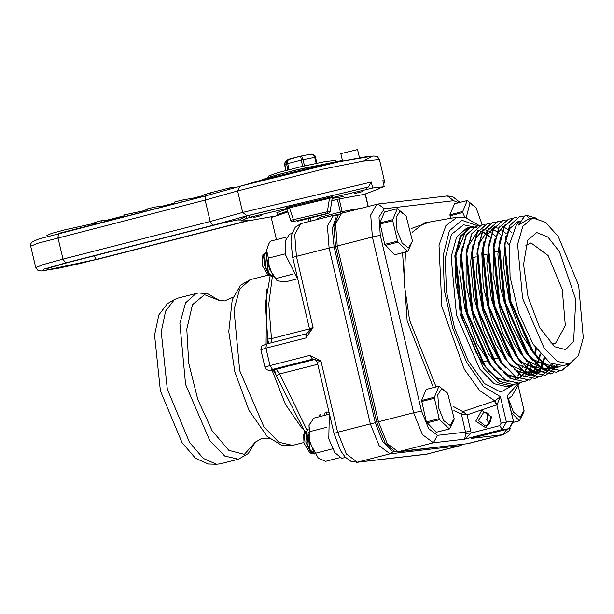 <?xml version="1.0" encoding="UTF-8"?>
<svg xmlns="http://www.w3.org/2000/svg" width="614" height="614" viewBox="0 0 614 614"><rect width="100%" height="100%" fill="white"/><g stroke="black" fill="none" stroke-linecap="round" stroke-linejoin="round"><path stroke-width="0.92" d="M391.924 450.615L382.583 441.543L375.315 422.762L334.062 246.866L332.266 228.623L336.073 217.463M321.007 416.307L320.623 414.673L321.038 416.307M319.579 416.676L319.196 415.041L320.623 414.673M320.746 415.072L321.268 416.246M324.276 415.478L324.092 414.112L326.065 411.986L329.02 412.232M320.953 361.086L310.001 355.36L312.526 359.198L320.953 361.086L337.646 432.279L370.342 423.921L379.168 445.68L390.067 453.853L460.032 445.657L426.699 454.13L357.371 462.204L346.473 454.038L337.646 432.279L333.985 433.415L317.292 362.229L320.953 361.086M273.982 369.835L270.252 370.242L272.547 369.413L312.526 359.198L315.258 359.558L317.292 362.229M273.1 369.943L276.054 375.062L274.443 369.751L276.223 369.283L279.715 373.941L317.753 364.217M310.001 355.36L270.022 365.576L265.931 348.146L305.91 337.93L313.086 327.569L306.555 333.724M269.009 343.31L267.773 339.895L265.394 303.8L270.175 275.755M305.91 337.93L306.47 333.74L266.491 343.955L306.394 333.763M294.267 364.678L281.335 367.579L287.974 365.683L294.267 364.678L314.921 359.397M359.881 208.583L354.984 209.121L355.184 209.788M368.277 206.442L365.407 194.208L339.128 198.936L331.852 200.755M276.024 375.031L276.285 375.714L279.715 373.941L306.977 430.061M271.304 342.727L271.434 338.613L267.704 339.105M287.882 211.945L271.227 217.502L276.423 239.652M220.203 463.9L216.542 464.291L203.295 458.397L189.488 442.318L167.284 389.13L161.244 331.813L165.65 311.083L174.453 299.555L177.845 298.143L196.127 293.469L185.597 302.879L179.894 323.478L185.574 384.456L209.842 440.691L224.732 456.025L238.485 459.226L220.203 463.9M216.542 464.291L208.361 464.015L195.467 458.282L182.028 442.633L160.431 390.88L154.551 335.114L158.842 314.936L167.399 303.723L174.453 299.555M453.861 410.428L461.39 414.074L465.78 433.3L464.644 439.148L433.377 442.786L398.21 451.774L387.288 443.584L378.439 421.78L337.216 246.022L335.543 223.98L341.607 213.258L338.421 214.693L333.832 226.236L335.566 246.46L376.789 422.217L385.07 442.886L395.293 451.919L467.484 443.707L397.511 451.904M461.72 414.082L467.124 414.841L462.956 411.672L461.39 414.074L462.787 411.641L453.109 406.422M465.78 433.3L471.184 432.993L467.124 414.841L497.056 404.687L494.823 400.888L462.787 411.641M501.124 423.207L499.75 425.694L471.184 432.993L464.644 439.148L502.275 429.531L506.412 422.079L501.124 423.207L496.803 404.787L494.308 401.057M497.056 404.687L500.441 396.621L494.823 400.888L479.58 390.535L464.361 369.283L441.88 306.578L439.041 245.278L445.91 225.599L457.315 217.149L424.243 222.982L412.132 232.299M508.231 398.946L513.473 421.296L509.19 428.695M476.579 227.479L470.416 227.518L466.471 229.306L455.55 255.601L461.16 312.242L484.07 365.43L499.243 381.386L513.803 384.648L510.879 385.815L497.716 382.745L483.471 368.078L460.247 314.268L454.813 255.923L460.27 236.213L470.347 227.203L474.223 226.85M532.215 218.338L533.32 218.154L545.378 222.23L558.18 236.39L578.687 285.51L583.3 337.838L578.396 355.575L569.416 363.918L557.289 361.4L544.111 348.023L522.583 298.343L517.633 244.418L522.783 226.359L532.215 218.338L528.454 219.167L518.039 225.177L525.108 215.506L518.4 225.108M525.477 215.414L526.298 215.261L529.544 218.922M490.156 237.296L487.071 234.763M486.127 234.103L483.663 232.652M482.159 231.954L480.47 231.363M478.022 230.872L477.485 230.826M462.265 246.298L459.648 272.386L464.775 308.458L477.109 343.817L495.053 371.178M515.53 379.629L517.848 378.615M518.078 378.485L520.273 376.904M520.503 376.697L521.478 375.745M521.67 375.538L522.537 374.525M522.737 374.271L524.087 372.314M524.249 372.053L524.602 371.455M524.793 371.109L526.267 368.085M526.635 367.187L528.086 362.951M504.685 246.951L504.378 246.506M495.575 236.144L492.482 233.596M491.545 232.929L489.089 231.47M487.577 230.764L485.897 230.173M483.433 229.682L482.888 229.636M467.691 245.116L466.087 252.484L466.103 284.489L474.238 321.283L488.621 353.887L500.303 369.528M503.634 372.629L505.867 374.363L520.603 378.155M523.427 376.927L523.757 376.727M525.814 375.146L526.797 374.179M528.048 372.698L529.406 370.733M530.097 369.551L531.578 366.512M534.94 354.608L535.784 348.322M501.001 234.978L497.893 232.414M496.964 231.762L494.493 230.288M492.988 229.59L491.307 228.991M488.851 228.485L488.33 228.439M473.118 243.958L470.539 262.447L473.778 297.253L484.623 333.402L500.54 362.068L505.683 368.009M525.914 376.597L528.477 375.522M528.746 375.369L530.926 373.788M531.141 373.596L532.131 372.621M532.315 372.422L533.167 371.416M533.374 371.148L534.725 369.175M534.886 368.914L535.231 368.323M535.416 367.986L536.889 364.931M537.258 364.033L538.731 359.689M538.877 359.167L540.097 353.833M506.427 233.827L503.319 231.24M502.39 230.588L499.911 229.106M498.414 228.408L496.703 227.802M494.27 227.31L493.702 227.257M478.575 242.66L476.249 273.852L482.604 310.154L495.759 344.324L511.155 366.589M514.379 369.574L529.191 375.461L533.819 373.957M534.034 373.834L536.214 372.245M536.452 372.03L537.442 371.056M537.626 370.848L538.478 369.851M538.678 369.59L540.044 367.609M540.205 367.349L540.543 366.758M540.734 366.42L542.216 363.358M542.576 362.467L544.042 358.092M512.015 232.829L508.722 230.073M507.801 229.421L505.322 227.932M503.841 227.226L502.137 226.612M499.704 226.113L499.136 226.067M484.016 241.463L481.867 253.106L483.203 286.201L492.436 322.665L507.425 353.595L516.443 364.977M519.651 367.963L524.625 371.47L536.552 373.496M489.473 240.143L486.833 263.644L491.346 299.003L503.119 334.262L519.39 360.848L521.816 363.465M525.024 366.435L536.314 372.261L542.385 371.8L520.672 361.554M494.892 238.992L493.625 244.433L493.057 275.41L500.579 311.712L514.463 344.492L527.165 361.907M530.458 364.969L531.432 365.752L547.189 370.403L549.783 369.298M550.382 368.937L552.178 367.579M552.4 367.372L554.419 365.176M500.318 237.818L497.862 253.958L500.494 287.92L510.756 323.824L526.236 352.912L532.561 360.403M535.692 363.319L543.298 368.108L552.508 368.837M552.569 368.822L555.071 367.763M555.332 367.609L557.512 366.021M519.352 221.301L518.776 221.355M505.806 236.421L503.342 264.979L509.083 300.653L521.693 334.837L537.994 358.952M541.164 361.876L554.757 367.771L557.934 367.264M558.065 367.226L560.398 366.197M518.96 222.245L516.535 224.517L509.321 244.886L510.065 277.021L518.692 313.094L533.205 344.3L550.182 363.035L563.391 365.675M526.298 215.261L536.728 218.246M570.774 363.419L561.603 370.71L548.432 367.832L534.203 353.618L510.871 301.313L504.9 244.541L509.896 225.407L519.413 216.727L523.105 216.412M559.239 371.079L556.261 372.268L543.068 369.352L528.815 355.115L505.437 302.717L499.451 245.853L504.447 226.658L513.964 217.916L516.965 217.571M553.905 372.637L550.904 373.819L537.68 370.879L523.404 356.596L500.003 304.076L494.001 247.104L499.005 227.863L508.538 219.114L511.562 218.753M556.223 365.744L555.148 367.617M554.933 367.955L545.616 375.377L532.353 372.445L518.032 358.108L494.562 305.434L488.56 248.294L493.602 229.037L503.181 220.296L506.113 219.95M552.339 364.263L551.042 367.049M550.911 367.302L550.083 368.784M549.76 369.298L540.328 376.912L527.035 373.995L512.682 359.666L489.135 306.862L483.118 249.576L488.161 230.25L497.762 221.477L500.74 221.132M537.979 377.288L534.986 378.47L521.67 375.545L507.287 361.162L483.709 308.274L477.661 250.865L482.711 231.493L492.321 222.682L495.337 222.322M544.464 358.499L543.283 363.012M542.96 364.041L541.863 367.049M541.725 367.395L541.364 368.216M541.241 368.492L540.427 370.173M540.297 370.419L539.453 371.907M539.138 372.414L529.629 380.035L516.282 377.057L501.884 362.628L478.26 309.633L472.22 252.131L477.278 232.721L486.894 223.872L489.903 223.519M539.407 358.944L539.276 359.558M527.311 380.396L524.333 381.57L510.955 378.615L496.503 364.163L472.826 310.991L466.778 253.321L471.859 233.873L481.529 225.046L484.669 224.701M535.715 348.345L535.538 350.548M522.038 381.939L519.053 383.121L505.644 380.189L491.154 365.706L467.4 312.426L461.329 254.595L466.433 235.101L476.119 226.251L479.081 225.898M516.681 383.497L513.711 384.671L500.28 381.708L485.766 367.21L461.974 313.838L455.88 255.908L460.968 236.352L470.669 227.433L476.617 227.449M536.697 232.568L547.849 236.996L559.492 251.74L575.74 299.525L573.66 341.292L565.663 349.581L554.772 346.764L539.714 327.646L528.078 296.938L523.558 264.411L527.595 240.412L536.697 232.568M525.584 245.884L530.956 242.914L548.133 255.57L562.247 289.585L565.302 325.643L555.547 343.28L550.39 342.927M570.352 363.595L561.234 370.802L547.389 367.494L532.499 351.837L510.073 299.755L504.562 244.326L509.582 225.399L519.413 216.727M519.29 216.757L522.951 216.519M556.207 372.276L542.047 369.037L527.15 353.388L504.639 301.167L499.121 245.562L504.094 226.719L513.465 218.054M550.535 373.918L536.69 370.572L521.8 354.938L499.228 302.648L493.664 246.92L498.683 227.886L508.538 219.106M545.608 375.361L531.325 372.107L516.351 356.358L493.756 303.892L488.23 248.071L493.28 229.022L503.265 220.272M540.205 376.935L526.021 373.688L511.017 357.947L488.345 305.365L482.773 249.361L487.838 230.25L497.77 221.485M535.055 378.447L520.657 375.223L505.629 359.443L482.926 306.8L477.324 250.689L482.389 231.516L492.321 222.682M529.306 380.112L515.261 376.727L500.21 360.886L477.454 308.059L471.89 251.824L476.971 232.691L486.894 223.872M524.164 381.609L509.958 378.301L494.884 362.49L472.051 309.563L466.433 253.168L471.537 233.896L481.529 225.046M505.499 239.921L509.267 245.339M535.339 348.437L534.763 354.385M518.661 383.213L504.593 379.843L489.458 363.941L466.609 310.922L460.984 254.442L466.095 235.108L475.98 226.282M508.1 381.555L495.989 377.518L488.851 371.194M483.256 364.232L476.165 352.751L462.472 318.436L455.381 280.468L455.488 256.161M557.827 367.295L545.048 364.248L530.703 349.243L509.451 299.916L504.232 247.465L504.562 244.318M504.401 245.945L509.321 228.945L518.216 221.424L519.383 221.232M557.781 366.059L555.593 367.602M555.332 367.748L553.014 368.699L531.432 358.53M526.198 351.991L504.017 301.328L498.791 248.701L499.036 246.344M547.189 370.395L526.021 360.004M520.956 353.702L498.606 302.802L493.334 250.052L497.54 233.136L505.422 224.44M551.487 363.81L549.614 366.589M549.407 366.842L548.509 367.878M548.31 368.078L547.373 368.983M547.151 369.175L544.979 370.702M544.725 370.841L542.385 371.808M515.468 355.061L493.142 304.06L487.892 251.203L488.222 248.064M537.066 373.35L515.299 363.081M509.996 356.442L487.723 305.526L482.45 252.5L486.679 235.553L494.585 226.819M544.411 358.446L542.914 362.728M542.53 363.642L541.049 366.604M540.857 366.934L540.481 367.563M540.32 367.824L538.985 369.705M538.785 369.958L537.872 371.002M537.68 371.201L536.751 372.084M536.521 372.291L534.318 373.819M534.096 373.941L531.747 374.901L509.927 364.601M504.777 358.192L482.305 306.954L476.986 253.828L477.324 250.689M478.513 244.771L489.143 228.04M540.489 354.286L539.245 359.528M539.1 360.034L537.611 364.302M537.212 365.23L535.738 368.17M535.546 368.5L535.162 369.129M535.001 369.382L533.666 371.255M533.459 371.516L532.545 372.56M532.353 372.759L531.417 373.65M531.202 373.834L529.022 375.361M528.761 375.507L526.428 376.459M499.351 359.627L476.84 308.22L471.56 254.963L475.812 237.986L483.732 229.222M536.237 348.829L535.331 355.13M521.109 378.001L510.648 376.75L499.19 367.656M493.932 361.086L471.429 309.717L466.103 256.307L466.379 253.736M467.653 247.12L478.321 230.411M504.432 245.738L504.746 246.183M528.439 363.342L526.981 367.448M526.582 368.369L525.108 371.293M524.916 371.631L524.525 372.261M524.364 372.521L523.036 374.379M522.836 374.632L521.9 375.684M521.708 375.883L520.802 376.75M520.572 376.95L518.377 378.47M518.139 378.6L515.791 379.552M488.552 362.613L465.995 311.075L460.83 256.046M477.73 230.687L478.122 230.71M480.701 231.156L482.297 231.685M483.87 232.376L486.265 233.742M486.526 233.919L486.917 234.18M487.247 234.418L490.279 236.835M523.128 364.923L521.67 369.022M521.271 369.95L519.797 372.867M519.045 374.087L517.725 375.929M516.389 377.433L515.461 378.308M508.2 381.601L495.989 377.518M253.421 217.594L261.794 215.545L253.421 217.594M249.33 215.268L249.806 217.279L254.511 216.397L246.536 218.384L246.06 216.374L245.316 216.427L249.33 215.268L368.423 187.017L371.255 182.028L242.683 212.436L247.158 215.729L368.423 187.017M246.06 216.374L240.78 218.983L241.248 220.994L249.913 220.618L273.092 216.435M246.536 218.384L241.248 220.994M364.378 194.316L379.498 188.575L378.247 188.245L384.234 186.71L372.675 188.061L249.806 217.279M344.162 197.908L343.924 196.91L341.223 196.902L332.166 198.399M286.892 209.075L276.822 212.651L277.29 214.662L277.843 214.823M290.767 220.319L286.362 207.54L332.389 196.726L330.209 211.592L327.208 211.845L290.767 220.303L291.773 221.485L293.362 221.662L294.52 221.247L293.53 219.812L289.002 206.726M362.429 191.645L354.831 193.502L362.429 191.645M124.112 215.844L107.527 220.042L101.034 220.802L94.786 222.398L95.193 224.133M107.734 220.925L107.527 220.042M147.567 210.748L147.16 209.013L144.704 210.617L144.896 211.431M144.704 210.617L123.905 214.954L124.312 216.688M139.178 212.889L138.987 212.068M174.583 203.05L162.05 206.227L154.751 207.071L147.16 209.013M162.234 206.995L162.05 206.227M194.024 198.875L193.817 198L181.721 200.179L174.353 202.067L174.76 203.802M203.034 195.643L193.817 198M229.897 189.365L229.567 187.953L210.203 192.903L202.927 195.168L203.242 196.518M182.128 201.914L181.721 200.179M155.158 208.806L154.751 207.071M132.432 214.616L132.025 212.881M101.44 222.537L101.034 220.802M237.81 186.994L229.567 187.953M94.963 223.166L64.693 229.843L51.706 233.389L46.91 235.3L47.194 236.513M294.52 221.247L327.124 213.534L329.649 197.178M327.124 213.534L329.188 213.058L330.209 211.592M383.735 184.599L384.456 181.046L382.821 180.677L384.234 186.71M372.675 188.061L371.255 182.028M366.688 189.588L366.213 187.577M359.497 157.844L357.594 149.716L356.911 149.709L340.816 153.653L342.543 161.022M334.707 200.026L331.875 200.555M287.567 211.024L277.29 214.662M421.58 400.451L434.367 397.189L438.941 386.175L426.154 389.445L421.58 400.451L426.377 421.91L436.201 432.294L449.456 428.971L439.639 419.646L426.853 422.908M438.941 386.175L447.644 393.19L454.122 418.548L450.162 425.433L443.807 420.674L438.665 407.988L437.744 394.81L441.581 388.862L447.644 393.19M426.377 421.91L439.163 418.641L434.374 398.24L421.588 401.51M434.374 398.24L434.367 397.189M436.201 432.294L448.987 429.032M454.122 418.548L453.992 419.792L449.456 428.971M439.639 419.646L439.163 418.641M308.412 434.436L309.548 449.202L314.552 453.969L309.026 438.987M309.548 449.202L313.033 453.685L314.061 453.923M308.389 434.144L310.009 450.369M308.297 431.957L307.061 443.983L311.382 452.595M312.035 453.201L311.068 453.232L305.864 442.272L306.624 431.32L308.412 428.956M307.783 429.347L304.797 434.236L303.892 441.351L303.654 434.835L305.235 431.604L304.582 432.179L303.838 442.863L309.901 452.971L311.068 453.232M305.235 431.604L306.102 431.143M305.91 431.465L303.654 434.835M304.797 434.236L303.892 441.351M297.867 279.408L285.71 255.27L285.249 240.934L289.532 234.134L292.103 233.473M297.115 278.925L285.38 281.926L277.973 280.897L276.814 280.314L269.485 269.009L268.402 258.141L266.66 250.366L268.502 244.472L270.29 241.225L286.423 237.096M275.939 278.495L292.832 274.182M268.402 258.141L285.456 253.789M276.714 280.237L269.485 269.009L266.983 259.292L266.66 250.366L268.441 244.595M518.308 386.114L524.087 410.398L523.957 411.641L519.421 420.82L513.626 422.302M519.421 420.82L511.431 412.57M513.626 422.24L518.953 420.882M524.087 410.398L520.127 417.282L513.557 412.194L508.407 398.87M345.444 457.407L341.883 458.313L334.768 452.579L328.766 438.895L329.334 413.567M339.818 457.668L325.535 461.321L318.351 458.305L309.97 443.108L309.702 431.642L326.717 427.29M315.611 453.209L332.596 448.872M309.702 431.642L309.026 425.594L313.716 418.172L328.743 414.335M318.328 458.29L309.97 443.108L309.026 425.594L309.648 423.99M449.916 214.8L462.703 211.531L467.269 200.525L454.483 203.794L449.916 214.8L450.507 218.346M467.269 200.525L475.973 207.532L482.205 224.901M464.905 217.394L462.71 212.59L449.924 215.859M462.71 212.59L462.703 211.531M466.149 217.724L469.917 203.211L475.973 207.532M379.951 222.951L392.737 219.682L397.304 208.676L384.517 211.945L379.951 222.951L384.74 244.403L394.572 254.795L407.826 251.471L398.002 242.139L385.216 245.408M397.304 208.676L406.007 215.683L412.493 241.049L408.525 247.933L402.178 243.175L397.028 230.488L396.107 217.31L399.952 211.362L406.007 215.683M384.74 244.403L397.527 241.141L392.745 220.741L379.959 224.01M392.745 220.741L392.737 219.682M394.572 254.795L407.358 251.525M412.493 241.049L407.826 251.471M398.002 242.139L397.527 241.141M266.722 257.289L267.911 271.703L272.424 276.415L273.192 276.453L267.389 261.625M267.911 271.703L271.403 276.185L272.424 276.415M266.683 256.928L268.379 272.869M266.53 254.703L265.463 266.706L269.753 275.095M270.406 275.701L269.431 275.732L264.227 264.772L264.995 253.812L266.56 251.556M266.146 251.847L263.16 256.736L262.255 263.851L262.017 257.327L263.598 254.104L262.953 254.68L262.201 265.363L268.264 275.463L269.431 275.732M263.598 254.104L264.465 253.643M264.273 253.966L262.017 257.327M263.16 256.736L262.255 263.851M279.424 214.34L287.613 211.162M331.859 200.701L332.627 200.555M289.087 159.118L287.291 160.254L286.331 162.395L287.836 169.986M289.056 169.671L287.482 162.664L288.204 159.74L300.607 156.179M304.559 165.926L302.556 158.013L301.658 156.562L300.63 156.163L302.556 166.386M310.523 154.229L312.572 154.421L314.337 156.109L316.218 163.355M316.993 163.194L315.112 156.063L313.155 154.413L310.991 154.145M285.341 161.72L284.658 165.059L285.947 170.469L284.666 163.255L285.656 161.328L288.058 159.594M335.635 161.551L335.359 160.384L325.267 161.551L301.428 166.647L277.812 172.688L268.249 176.118L268.525 177.292M393.39 451.405L390.067 453.853L357.371 462.204L351.277 461.559L345.198 457.146L340.601 450.76L333.985 433.415M461.828 444.413L459.402 445.772L426.009 454.26L356.673 462.334M375.315 422.762L370.342 423.921L329.089 248.025L296.393 256.383L294.728 234.387L300.768 223.688L295.165 227.341L291.888 234.272L290.944 241.862L292.732 257.519L296.393 256.383L313.086 327.569L309.425 328.713L308.811 331.982M334.062 246.866L329.089 248.025L327.423 226.029L333.471 215.33L300.768 223.688M333.471 215.33L337.493 215.476M324.407 415.44L324.092 414.112M326.74 414.849L326.065 411.986M273.974 369.835L269.009 370.372L266.645 369.643L264.933 367.157L270.022 365.576L272.547 369.413M269.792 370.326L270.252 370.242M260.843 349.734L265.931 348.146L266.491 343.955L261.848 345.951L260.843 349.734L264.933 367.157M313.132 359.152L313.67 359.09M285.571 366.896L276.223 369.283M354.984 209.121L342.113 211.669L342.551 213.012M339.128 198.936L342.113 211.669L340.379 212.076L340.616 213.565M337.393 199.335L340.379 212.076L320.063 217.264L320.293 218.699M320.063 217.264L315.665 219.881M365.215 194.208L368.093 206.488M309.464 328.897L271.434 338.613L268.748 304.076L272.393 276.407M308.182 218.569L308.896 221.616M311.022 221.071L310.308 218.031M266.729 289.57L266.062 344.07M271.971 370.073L285.479 404.48L302.295 428.779M292.602 445.396L278.848 442.195L263.959 426.86L239.683 370.633L234.003 309.648L239.713 289.056L250.243 279.639L240.604 285.195L232.215 299.701L228.792 331.568L234.87 371.861L248.87 410.129L267.159 436.447L281.481 445.15L292.602 445.396L303.761 442.548M238.485 459.226L248.202 453.6L255.524 441.903L244.364 454.391L228.845 450.377L212.175 430.706L197.815 399.445L188.744 363.081L186.84 329.142L192.497 304.682L204.539 294.751L219.39 300.499M470.9 430.936L465.612 432.064L437.513 435.341L428.687 428.718L421.534 411.096L380.312 235.339L379.03 217.034L384.372 208.768L378.101 204.025L376.773 204.27L370.71 214.992L372.383 237.035L335.566 246.46M380.312 235.339L372.383 237.035L413.606 412.792L376.789 422.217M488.122 413.437L486.764 419.623L489.312 423.637M478.436 420.59L483.809 412.171L487.539 413.03L490.287 416.392L490.379 421.711L488.828 424.174L485.405 425.863L478.436 420.59M475.796 421.158L485.858 427.82L491.837 417.059L481.775 410.39L475.796 421.158M429.861 221.992L411.365 228.454M402.569 252.814L407.128 321.068L433.392 387.595M436.132 386.897L409.592 320.293L404.189 283.561L405.447 252.078M384.372 208.768L453.646 200.701L458.62 202.735M513.473 421.296L507.179 395.838L518.316 383.289M478.176 225.921L461.82 220.257L449.402 230.795L443.193 255.593L444.336 290.1L452.633 327.976L466.548 362.245L483.525 386.62L500.441 396.621L506.412 422.079L513.15 421.296L509.014 428.749L471.383 438.365L502.651 434.72L466.786 443.83M471.89 438.235L509.09 428.733L502.275 429.531L499.75 425.694M473.187 226.827L463.601 224.778L451.436 234.364L445.311 258.034L446.401 291.282L454.49 327.784L468.045 360.602L484.477 383.489L500.679 392.1L513.55 384.786M421.534 411.096L413.606 412.792L422.447 434.605L433.377 442.786L437.513 435.341M453.646 200.701L447.376 195.958L378.101 204.025M506.949 429.278L502.651 434.72L503.28 434.605L508.876 430.974L510.748 428.027M510.879 385.815L507.179 386.759L494.017 383.696L479.764 369.022L456.54 315.212L451.106 256.867L456.57 237.157L466.648 228.147L470.347 227.203M210.61 194.623L210.203 192.903M363.534 161.022L372.406 156.179L339.105 161.72L240.243 186.234M205.644 195.912L58.522 233.497L57.962 237.695L62.989 259.139L65.521 262.976L212.72 225.369L247.158 215.729M340.601 160.822L294.789 170.308L270.889 176.586L260.773 180.247M327.254 213.695L300.307 220.579M300.231 220.603L297.583 221.163M221.378 223.335L67.003 262.784M237.234 219.958L221.217 223.373M240.995 219.912L238.455 219.85M93.996 255.892L96.436 259.377L246.306 221.078M66.842 262.823L46.748 268.564L47.086 269.93L96.436 259.377M247.665 220.917L97.756 259.223L44.001 270.72L43.632 269.231L65.521 262.976M205.797 195.874L205.16 200.08L210.188 221.531L62.989 259.139L43.018 264.657L35.735 267.627L30.7 246.176L37.991 243.213L205.16 200.08L237.649 190.992L242.683 212.436L210.188 221.531L212.72 225.369M30.7 246.176L30.923 243.551L32.266 241.786L39.311 238.838L205.721 195.889L239.897 186.326L237.649 190.992L322.181 169.341L363.158 161.083L379.421 159.594L384.456 181.046M315.604 157.245L301.083 160.1L286.416 163.9L284.673 165.043M267.658 343.656L267.773 339.895M334.791 215.084L338.467 214.662M292.732 257.519L309.425 328.713M276.285 375.714L304.851 431.941M267.597 275.21L250.243 279.639M427.329 454.015L426.009 454.26M463.163 444.252L460.032 445.657M219.421 300.507L208.077 293.968L198.767 292.985L196.127 293.469M218.891 300.3L224.762 300.952L233.19 296.984M255.186 442.318L261.986 438.281L269.316 438.365M489.358 423.576L486.925 419.623L488.184 413.483M461.306 254.81L461.053 254.365M508.238 398.977L512.03 395.861L519.544 382.982M479.511 225.706L465.12 217.448L457.315 217.149M376.773 204.27L341.607 213.258M459.955 202.397L452.733 196.718L447.376 195.958M503.28 434.605L468.114 443.584M498.038 251.256L493.61 252.385M487.125 254.042L482.704 255.171M476.218 256.829L471.283 258.095M520.426 352.252L520.004 352.359M497.639 358.069L493.142 359.221M486.725 360.863L482.236 362.007M475.75 226.343L476.126 226.244M482.55 363.235L483.786 365.023M530.703 349.243L532.269 351.507M525.354 350.794L526.781 352.85M519.997 352.352L521.793 354.946M493.334 250.052L493.664 246.92M514.547 353.764L516.221 356.174M509.221 355.345L510.372 357.003M482.45 252.5L482.781 249.368M503.833 356.857L505.629 359.451M498.407 358.292L500.203 360.886M471.56 254.963L471.89 251.824M493.088 359.888L494.47 361.884M487.662 361.347L489.458 363.941M460.654 257.581L460.984 254.442M569.416 363.918L563.145 365.744M553.014 368.699L552.508 368.845M379.352 187.961L379.498 188.575M260.397 180.347L276.968 174.875L302.633 168.436L342.451 160.63M297.353 221.209L327.3 213.687M45.843 268.901L66.918 262.807L221.301 223.366L237.119 219.942M241.01 219.966L237.134 219.966M247.711 220.917L80.48 263.437L59.144 268.095L41.084 271.004L37.976 270.467L35.735 267.627M239.897 186.326L262.424 179.802L303.669 169.518L337.923 161.958L365.982 156.816L373.903 156.056L377.51 156.908L379.421 159.594M287.49 160.039L288.994 159.141L300.63 156.163L310.722 154.183M310.791 154.168L312.656 154.244L314.959 155.802L317.008 163.186"/></g></svg>
